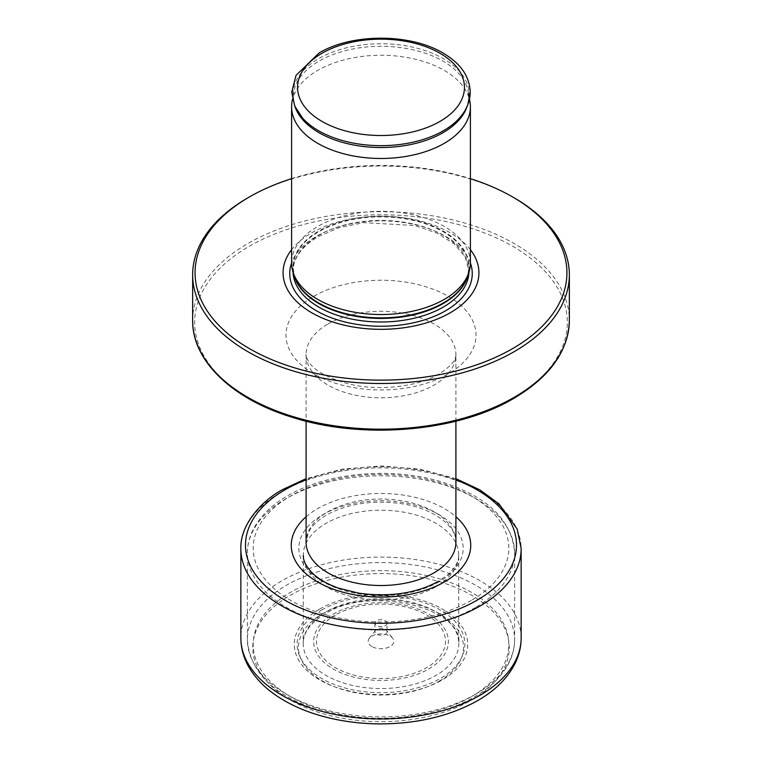 <?xml version="1.0" encoding="UTF-8"?>
<svg xmlns="http://www.w3.org/2000/svg" width="762" height="762" viewBox="0 0 762 762"><rect width="100%" height="100%" fill="white"/><g stroke="black" fill="none" stroke-linecap="round" stroke-linejoin="round"><path stroke-width="0.57" stroke-dasharray="3.81 2.86" d="M371.942 646.547A12.802 7.391 180 0 1 369.313 638.299A12.802 7.391 180 0 1 390.058 636.089A12.802 7.391 180 0 1 392.687 638.299A12.802 7.391 180 0 1 388.258 647.405A12.802 7.391 180 0 1 371.942 646.547M387.039 623.164A6.039 3.486 0 0 0 385.267 620.697A6.039 3.486 180 0 0 378.685 619.944A6.039 3.486 180 0 0 374.961 623.164A6.039 3.486 180 0 0 376.733 625.631A6.039 3.486 0 0 0 383.315 626.383A6.039 3.486 0 0 0 387.039 623.164L387.039 631.746A6.039 3.486 0 0 1 383.315 634.965A6.039 3.486 0 0 1 376.733 634.213A6.039 3.486 180 0 1 374.961 631.746A6.039 3.486 180 0 1 375.485 630.326A6.039 3.486 180 0 1 385.267 629.279A6.039 3.486 0 0 1 386.515 630.326L392.687 638.299M387.039 631.746A6.039 3.486 0 0 0 386.515 630.326M514.179 197.872A188.347 108.737 0 0 0 247.821 197.872M291.598 178.67A185.928 107.347 180 0 1 470.402 178.67M470.402 249.707A97.927 56.54 0 0 0 311.753 232.81A97.927 56.54 0 0 0 291.598 249.707M470.402 262.919A89.402 51.616 0 0 0 415.214 215.236A89.402 51.616 0 0 0 317.783 226.428A89.402 51.616 0 0 0 291.598 262.919M292.065 101.632A89.402 51.616 180 0 1 317.783 70.371A89.402 51.616 180 0 1 410.975 58.245A89.402 51.616 180 0 1 469.935 101.632M458.676 555.003A77.676 44.844 0 0 0 410.699 513.598A77.676 44.844 0 0 0 326.079 523.332A77.676 44.844 180 0 0 303.324 555.003A77.676 44.844 180 0 0 303.324 555.403A77.676 44.844 180 0 0 351.568 596.541A77.676 44.844 180 0 0 435.921 586.75A77.676 44.844 0 0 0 458.676 555.403A77.676 44.844 0 0 0 458.676 555.003L458.8 643.585A77.8 44.92 0 0 1 436.016 675.38A77.8 44.92 180 0 1 351.196 685.114A77.8 44.92 180 0 1 303.2 643.585A77.8 44.92 180 0 1 303.209 643.033A77.8 44.92 180 0 1 325.984 611.857A77.8 44.92 0 0 1 410.299 602.009A77.8 44.92 0 0 1 458.791 643.033C463.182 608.4 369.503 584.606 325.012 613.953C310.715 622.678 303.447 632.374 303.209 643.033M458.8 643.585A77.8 44.92 0 0 0 458.791 643.033M455.905 542.277A74.905 43.243 0 0 0 409.661 502.329A74.905 43.243 0 0 0 328.031 511.702A74.905 43.243 180 0 0 306.095 542.277L308.019 533.505C310.886 526.828 317.059 520.665 326.536 515.017C347.767 503.539 372.875 499.777 401.841 503.739C434.721 508.53 457.114 527.342 455.905 542.277M328.031 323.964A74.905 43.243 180 0 1 409.661 314.592A74.905 43.243 180 0 1 455.905 354.54A74.905 43.243 180 0 1 433.969 385.124A74.905 43.243 180 0 1 352.339 394.497A74.905 43.243 180 0 1 306.095 354.54A74.905 43.243 180 0 1 328.031 323.964M313.82 296.304A95.002 54.854 180 0 1 448.18 296.304A95.002 54.854 180 0 1 448.18 373.885A95.002 54.854 180 0 1 313.82 373.885A95.002 54.854 180 0 1 313.82 296.304M249.241 246.317A186.338 107.575 180 0 1 512.759 246.317A186.338 107.575 180 0 1 512.759 398.459A186.338 107.575 180 0 1 249.241 398.459A186.338 107.575 180 0 1 249.241 246.317M192.653 320.44A188.347 108.737 180 0 1 247.821 243.554A188.347 108.737 180 0 1 453.076 219.98A188.347 108.737 180 0 1 569.347 320.44M439.093 581.73A82.153 47.425 180 0 1 322.907 581.73A82.153 47.425 180 0 1 322.907 514.655A82.153 47.425 0 0 1 439.093 514.655A82.153 47.425 0 0 1 439.093 581.73M471.383 600.38A127.816 73.8 180 0 1 290.617 600.38A127.816 73.8 180 0 1 290.617 496.014A127.816 73.8 0 0 1 471.383 496.014A127.816 73.8 0 0 1 471.383 600.38M475.478 607.476A133.617 77.143 180 0 1 329.87 624.202A133.617 77.143 180 0 1 247.383 552.936A133.617 77.143 180 0 1 286.522 498.386A133.617 77.143 0 0 1 432.13 481.66A133.617 77.143 0 0 1 514.617 552.936C512.15 520.656 488.271 497.119 442.989 482.317C393.421 466.506 327.574 472.078 287.722 495.729C271.682 504.996 260.213 516.179 253.317 529.266C249.384 536.905 247.412 544.792 247.383 552.936L247.383 639.737A133.617 77.143 180 0 1 286.522 585.187A133.617 77.143 0 0 1 432.13 568.462A133.617 77.143 0 0 1 514.617 639.737L514.617 552.936A133.617 77.143 0 0 1 475.478 607.476M475.478 694.287A133.617 77.143 0 0 0 514.617 639.737C514.588 647.919 512.597 655.844 508.625 663.521C501.72 676.561 490.271 687.705 474.278 696.944C434.426 720.585 368.579 726.157 319.011 710.346C273.729 695.554 249.85 672.017 247.383 639.737A133.617 77.143 180 0 0 329.87 711.003A133.617 77.143 180 0 0 475.478 694.287M471.383 696.649A127.816 73.8 180 0 1 290.617 696.649A127.816 73.8 180 0 1 290.617 592.293A127.816 73.8 0 0 1 471.383 592.293A127.816 73.8 0 0 1 471.383 696.649M319.678 609.067A86.725 50.073 180 0 1 442.322 609.067A86.725 50.073 180 0 1 442.322 679.875A86.725 50.073 180 0 1 319.678 679.875A86.725 50.073 180 0 1 319.678 609.067M321.688 610A83.887 48.435 180 0 1 440.312 610A83.887 48.435 180 0 1 440.312 678.485A83.887 48.435 180 0 1 321.688 678.485A83.887 48.435 180 0 1 321.688 610M428.635 669.046A67.37 38.9 0 0 0 428.635 614.039A67.37 38.9 0 0 0 333.365 614.039A67.37 38.9 0 0 0 333.365 669.046A67.37 38.9 0 0 0 428.635 669.046M335.375 614.972A64.532 37.252 0 0 0 335.375 667.655A64.532 37.252 0 0 0 426.625 667.655A64.532 37.252 0 0 0 426.625 614.972A64.532 37.252 0 0 0 335.375 614.972M470.402 262.985A91.249 52.683 0 0 0 407.251 223.095A91.249 52.683 0 0 0 316.478 236.296A91.249 52.683 180 0 0 291.598 262.985M293.065 272.234A87.954 50.778 180 0 1 293.046 271.205A87.954 50.778 180 0 1 318.811 235.306A87.954 50.778 0 0 1 414.661 224.295A87.954 50.778 0 0 1 468.954 271.205L465.325 257.251L454.504 244.135L437.169 233.182L414.861 225.514L363.522 222.656L339.014 227.724L318.211 236.63C301.6 246.65 293.208 258.175 293.046 271.205L293.046 267.653A87.954 50.778 180 0 1 318.811 231.743A87.954 50.778 0 0 1 414.661 220.742A87.954 50.778 0 0 1 468.954 267.653A87.954 50.778 0 0 1 468.058 274.853M468.935 272.234A87.954 50.778 0 0 0 468.954 271.205L468.954 267.653L467.458 276.673A88.049 50.835 0 0 0 422.281 222.142A88.049 50.835 0 0 0 318.735 231.096A88.049 50.835 180 0 0 294.542 276.673L293.046 267.653A87.954 50.778 180 0 0 293.942 274.853M467.011 106.67A87.649 50.606 0 0 0 468.201 91.783A87.649 50.606 0 0 0 410.385 49.235A87.649 50.606 0 0 0 319.021 61.122A87.649 50.606 180 0 0 293.799 91.783L292.503 99.136M294.999 106.67A87.649 50.606 180 0 1 293.799 91.783L293.389 96.469C293.37 104.156 296.656 111.595 303.228 118.805M302.647 118.167A88.268 50.959 180 0 1 318.592 58.674A88.268 50.959 0 0 1 433.635 53.797A88.268 50.959 0 0 1 458.772 118.805C465.353 111.595 468.63 104.146 468.611 96.46L468.201 91.783L469.497 99.136M471.678 699.983A128.235 74.038 0 0 0 471.678 595.274A128.235 74.038 0 0 0 290.322 595.274A128.235 74.038 180 0 0 290.322 699.983A128.235 74.038 180 0 0 471.678 699.983M439.331 681.085A82.496 47.625 0 0 0 439.331 613.724A82.496 47.625 0 0 0 322.669 613.724A82.496 47.625 180 0 0 322.669 681.085A82.496 47.625 180 0 0 439.331 681.085M306.095 516.76A89.735 51.806 180 0 1 317.544 508.654A89.735 51.806 0 0 1 455.905 516.76M455.905 479.841A135.512 78.238 0 0 0 306.095 479.841M240.859 548.488A140.141 80.905 180 0 1 281.902 491.566A140.141 80.905 0 0 1 434.397 473.974A140.141 80.905 0 0 1 521.141 548.488M521.141 637.765A140.141 80.905 0 0 0 434.435 563.204A140.141 80.905 0 0 0 281.902 580.796A140.141 80.905 180 0 0 240.859 637.765M455.905 421.186L455.905 354.54C455.657 356.216 457.067 362.445 438.969 374.056C417.995 386.839 377.933 391.649 347.777 383.657C327.441 377.79 314.535 370.656 309.039 362.245C306.429 357.692 305.448 355.13 306.095 354.54L306.095 421.186M375.485 630.326L369.313 638.299M374.961 623.164L374.961 631.746M303.324 555.003L303.2 643.585M458.676 555.403C458.476 557.27 459.553 563.185 448.466 574.196L438.436 581.368M455.905 478.65L419.986 469.173L381 465.934L342.014 469.173L306.095 478.65"/><path stroke-width="1.14" d="M569.347 320.44C568.452 351.006 549.888 377.009 513.683 398.44C457.057 432.14 361.902 440.026 291.284 416.995C231.734 398.678 192.091 360.483 192.653 320.44A188.347 108.737 180 0 0 308.924 420.91A188.347 108.737 180 0 0 514.179 397.335A188.347 108.737 180 0 0 569.347 320.44L569.347 274.758A188.347 108.737 0 0 1 514.179 351.653A188.347 108.737 180 0 1 308.924 375.218A188.347 108.737 180 0 1 192.653 274.758A188.347 108.737 180 0 1 247.821 197.872L249.526 196.882A185.928 107.347 180 0 1 291.598 178.67M569.347 274.758A188.347 108.737 0 0 0 514.179 197.872L512.474 196.882A185.928 107.347 180 0 1 512.474 348.691A185.928 107.347 180 0 1 249.526 348.691A185.928 107.347 180 0 1 249.526 196.882L247.821 197.872M470.402 178.67A185.928 107.347 180 0 1 512.474 196.882M291.598 249.707A97.927 56.54 0 0 0 325.469 319.354A97.927 56.54 0 0 0 450.247 312.763A97.927 56.54 0 0 0 470.402 249.707M291.598 106.871L291.598 262.919A89.402 51.616 0 0 0 293.218 272.701A89.402 51.616 0 0 0 354.806 312.268A89.402 51.616 0 0 0 444.217 299.418A89.402 51.616 0 0 0 468.782 272.701A89.402 51.616 0 0 0 470.402 262.919L470.402 106.871A89.402 51.616 180 0 1 444.217 143.361A89.402 51.616 180 0 1 346.786 154.553A89.402 51.616 180 0 1 291.598 106.871A89.402 51.616 180 0 1 292.065 101.632L292.503 99.136M469.497 99.136L469.935 101.632A89.402 51.616 180 0 1 470.402 106.871M306.095 421.186L306.095 542.277A74.905 43.243 180 0 0 352.339 582.235A74.905 43.243 180 0 0 433.969 572.853A74.905 43.243 0 0 0 455.905 542.277L455.905 421.186M291.598 262.985A91.249 52.683 180 0 0 337.757 319.945A91.249 52.683 180 0 0 445.522 310.81A91.249 52.683 0 0 0 470.402 262.985M468.935 272.234A87.954 50.778 0 0 1 443.189 307.115A87.954 50.778 180 0 1 348.167 318.316A87.954 50.778 180 0 1 293.065 272.234M293.942 274.853A87.954 50.778 180 0 0 353.206 315.83A87.954 50.778 180 0 0 443.189 303.562A87.954 50.778 0 0 0 468.058 274.853M468.782 272.701L467.458 276.673A88.049 50.835 0 0 1 443.265 302.981A88.049 50.835 180 0 1 355.197 315.639A88.049 50.835 180 0 1 294.542 276.673L293.218 272.701M294.999 106.67A87.649 50.606 180 0 0 355.463 145.323A87.649 50.606 180 0 0 442.979 132.693A87.649 50.606 0 0 0 467.011 106.67M302.59 118.1L294.723 106.061L291.76 92.04L296.027 75.371L319.097 52.988C352.463 32.861 412.28 33.337 444.694 54.054C461.21 64.218 469.725 76.962 470.24 92.278C470.04 101.956 466.22 110.804 458.772 118.805A88.268 50.959 0 0 1 443.408 130.74A88.268 50.959 180 0 1 303.228 118.805A88.268 50.959 180 0 1 302.647 118.167M321.993 53.273A83.449 48.177 180 0 1 440.007 53.273A83.449 48.177 180 0 1 440.007 121.406A83.449 48.177 180 0 1 321.993 121.406A83.449 48.177 180 0 1 321.993 53.273M455.905 516.76A89.735 51.806 0 0 1 444.456 581.93A89.735 51.806 180 0 1 324.279 585.435A89.735 51.806 180 0 1 306.095 516.76M306.095 479.841A135.512 78.238 0 0 0 285.178 489.718A135.512 78.238 180 0 0 285.178 600.361A135.512 78.238 180 0 0 476.822 600.361A135.512 78.238 0 0 0 455.905 479.841M521.141 638.004A140.141 80.905 0 0 0 521.141 637.765C521.141 647.329 518.808 656.501 514.121 665.293C506.473 679.275 494.319 691.048 477.669 700.611C450.047 716.051 417.462 723.814 379.933 723.9C358.302 723.767 337.804 720.823 318.411 715.051C303.695 710.641 290.627 704.783 279.216 697.506C265.109 688.496 254.66 677.761 247.879 665.293C243.192 656.501 240.859 647.329 240.859 637.765A140.141 80.905 180 0 0 240.859 638.004A140.141 80.905 180 0 0 327.374 712.756A140.141 80.905 180 0 0 480.098 695.22A140.141 80.905 0 0 0 521.141 638.004L521.141 548.783A140.141 80.905 0 0 1 480.098 605.99A140.141 80.905 180 0 1 327.374 623.526A140.141 80.905 180 0 1 240.859 548.783A140.141 80.905 180 0 1 240.859 548.488C240.078 524.085 262.547 500.129 282.854 489.461L306.095 478.65M521.141 548.783A140.141 80.905 0 0 0 521.141 548.488L517.169 529.057L499.043 503.911L479.793 489.842L455.905 478.65M192.653 320.44L192.653 274.758M303.324 555.403C303.524 557.27 302.447 563.185 313.534 574.196C319.64 579.73 328.003 584.378 338.623 588.159L358.531 593.131C389.449 597.379 416.081 593.455 438.436 581.368M240.859 638.004L240.859 548.783"/></g></svg>
